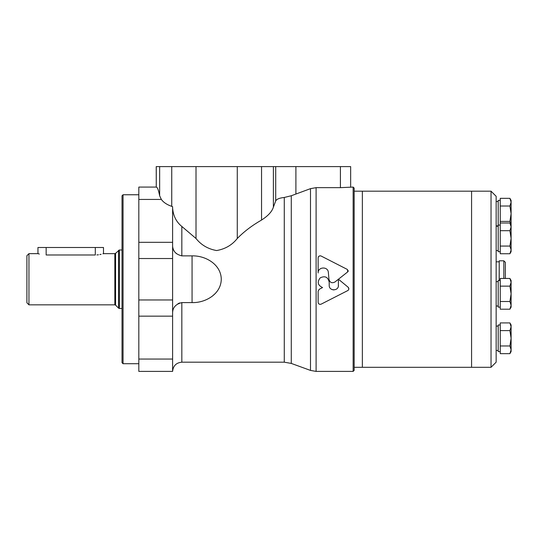<?xml version="1.0" encoding="UTF-8"?>
<svg xmlns="http://www.w3.org/2000/svg" width="538" height="538" viewBox="0 0 538 538"><rect width="100%" height="100%" fill="white"/><g stroke="black" fill="none" stroke-linecap="round" stroke-linejoin="round"><path stroke-width="0.81" d="M353.143 187.083L353.143 371.395L354.165 370.373L354.165 188.105L353.143 187.083L340.413 187.654L316.095 187.654L310.493 188.65L291.28 195.751L284.272 197.466C279.525 197.964 276.673 199.114 275.712 200.916L273.391 207.123C272.033 211.562 268.085 215.873 261.549 220.042C251.979 225.53 243.889 231.683 237.278 238.495C232.073 245.046 225.18 249.06 216.599 250.553C208.045 249.02 201.185 244.998 196.007 238.495L181.831 226.451C176.303 221.979 173.229 215.866 172.611 208.112M172.611 245.953C172.819 251.105 175.892 254.413 181.831 255.873L192.066 255.873C205.529 255.489 221.044 264.42 221.273 279.182C221.131 294.004 205.556 302.995 192.066 302.605L181.831 302.605L181.831 362.182C176.229 362.726 173.162 365.8 172.611 371.395L172.611 206.659L171.743 206.363C166.955 204.716 163.485 202.402 161.339 199.43L159.645 195.751C158.576 190.149 157.446 187.264 156.269 187.083L156.228 166.605L350.655 166.605L350.655 187.083M156.228 187.083L138.824 187.083L138.824 371.395L172.611 371.395M181.831 302.605C175.892 304.071 172.826 307.373 172.611 312.524M176.457 253.687L175.065 252.248M174.03 250.762L173.532 249.82M173.249 249.161L172.785 247.594M177.957 303.708L179.732 302.921M318.14 291.192L319.222 289.289L318.14 291.192L318.14 302.403C318.483 304.057 319.478 304.642 321.132 304.158L320.117 304.387M319.128 304.091L318.429 303.392M318.415 303.365L318.14 302.403M348.429 290.029L347.756 290.581C349.081 289.585 349.202 288.462 348.12 287.205L348.853 288.926M348.853 288.98L348.503 289.935M348.241 270.654L348.147 271.313M348.126 271.354L347.703 271.898L347.474 269.511L321.132 256.034C319.478 255.543 318.483 256.128 318.14 257.796L318.14 272.988C317.803 266.687 328.106 266.202 328.362 272.51L328.974 279.33C329.902 282.591 331.892 283.479 334.939 281.993L338.442 279.222L338.355 286.216M318.294 257.077L319.148 256.088M320.318 255.806L321.132 256.034M329.619 281.199L328.974 279.33M333.829 289.935L332.054 289.579M328.994 280.634L329.202 282.174C327.992 277.003 324.992 275.564 320.204 277.864C316.969 282.073 317.756 285.301 322.565 287.554L319.222 289.289M348.12 287.205L338.449 279.215L347.703 271.898M321.132 304.158L347.756 290.581M338.442 285.315C338.732 291.28 328.906 291.266 329.202 285.315L329.202 282.174M334.939 281.993L338.442 279.222M318.14 257.796L318.14 272.988M212.369 296.122L215.489 293.297M218.623 289.054L218.858 288.624M96.914 254.931L98.467 254.783M99.866 254.561L101.104 254.299M102.906 253.822L103.336 253.694M39.355 254.05L37.956 253.64L37.956 247.493L46.154 247.493L46.154 254.985C35.582 253.519 35.582 253.519 46.154 254.985L95.3 254.985C105.872 253.519 105.872 253.519 95.3 254.985L95.3 247.493L103.491 247.493L103.491 253.64L114.843 253.64L114.843 304.838L28.951 304.838L28.951 253.64L26.9 255.691L26.9 302.793L28.951 304.838M46.154 247.493L95.3 247.493M122.025 195.785L122.025 362.693L123.054 363.722L123.054 194.763L122.025 195.785M491.033 191.178L491.033 367.299L496.15 362.182L496.15 196.296L491.033 191.178L362.356 191.178L362.356 367.299L354.165 367.299M491.033 367.299L471.577 367.299L471.577 191.178L471.577 367.299L362.356 367.299L362.356 191.178L354.165 191.178M500.246 230.694L500.246 246.068L509.91 246.068L511.1 238.381L509.91 230.694L511.1 226.854L509.91 223.008L500.246 223.008L500.246 230.694L509.91 230.694M509.91 198.334L511.1 200.392L511.1 213.707L509.91 206.02L511.1 202.174L509.91 198.334L500.246 198.334L500.246 221.394L509.91 221.394L511.1 213.707L511.1 249.908L509.91 246.068M500.246 246.068L500.246 253.748L509.91 253.748L511.1 249.908L511.1 251.69L509.91 253.748L511.1 251.69M500.246 206.02L509.91 206.02M511.1 225.234L509.91 221.394M500.246 221.394L500.246 223.008M503.83 278.449L503.83 260.809L505.364 262.342L505.364 278.449M503.83 260.809L499.224 260.809L499.224 280.513M499.224 260.809L499.17 280.513M500.246 286.135L500.246 301.509L509.91 301.509L511.1 293.822L509.91 286.135L511.1 282.295L509.91 278.449L500.246 278.449L500.246 286.135L509.91 286.135M500.246 301.509L500.246 309.195L509.91 309.195L511.1 305.349L509.91 301.509L511.1 293.822L511.1 307.137L509.91 309.195L511.1 307.137M500.246 330.601L500.246 345.968L509.91 345.968L511.1 338.288L509.91 330.601L511.1 326.754L509.91 322.914L500.246 322.914L500.246 330.601L509.91 330.601M511.1 324.972L509.91 322.914L511.1 324.972L511.1 349.814L509.91 345.968M500.246 345.968L500.246 353.654L509.91 353.654L511.1 349.814L511.1 351.596L509.91 353.654L511.1 351.596M500.246 280.513L498.195 280.513L498.195 307.137L500.246 307.137M500.246 200.392L498.195 200.392L498.195 251.69L500.246 251.69M511.1 280.513L509.91 278.449L511.1 280.513L511.1 293.822M500.246 324.972L498.195 324.972L498.195 351.596L500.246 351.596M196.007 238.495L196.007 166.605M171.743 206.363L171.743 166.605M159.645 195.751L159.645 166.605M161.339 199.43L138.824 199.43M156.269 187.083L156.269 166.605M192.066 302.605L192.066 255.873M316.095 187.654L316.095 371.395L353.143 371.395M291.28 195.751L291.28 363.419L284.272 362.182L181.831 362.182M284.272 197.466L284.272 362.182M310.493 188.65L310.493 370.413L316.095 371.395M295.9 193.989L295.9 166.605M275.712 200.916L275.712 166.605M273.391 207.123L273.391 166.605M261.549 220.042L261.549 166.605M237.278 238.495L237.278 166.605M172.611 359.054L138.824 359.054M172.611 316.162L138.824 316.162M172.611 299.955L138.824 299.955M172.611 258.529L138.824 258.529M172.611 242.315L138.824 242.315M340.413 187.654L340.413 166.605M181.831 226.451L181.831 255.873M114.843 253.64L115.569 253.337L115.569 305.14L114.843 304.838M118.616 250.298L118.616 308.187L119.342 308.482L119.342 249.995L115.569 253.337M291.28 363.419L310.493 370.413M37.956 253.64L28.951 253.64M115.569 305.14L118.616 308.187M122.025 249.995L119.342 249.995M122.025 308.482L119.342 308.482M138.824 194.763L123.054 194.763M138.824 363.722L123.054 363.722M499.17 261.831L496.15 261.831M498.195 281.636L496.15 281.636M498.195 306.008L496.15 306.008M500.246 225.066L498.195 225.066M498.195 226.195L496.15 226.195M498.195 250.567L496.15 250.567M498.195 201.521L496.15 201.521M498.195 225.893L496.15 225.893M511.1 225.066L509.91 223.008M498.195 326.102L496.15 326.102M498.195 350.473L496.15 350.473"/></g></svg>

